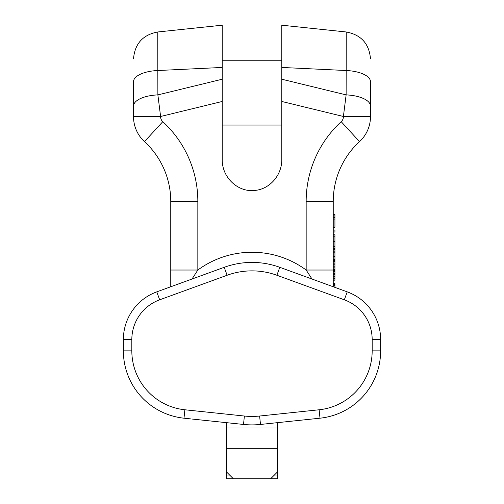 <?xml version="1.0" encoding="UTF-8"?>
<svg xmlns="http://www.w3.org/2000/svg" width="504" height="504" viewBox="0 0 504 504"><rect width="100%" height="100%" fill="white"/><g stroke="black" fill="none" stroke-linecap="round" stroke-linejoin="round"><path stroke-width="0.76" d="M258.124 424.664L260.612 424.437M370.478 116.481L343.394 116.481L281.786 101.474L281.786 25.364L281.786 67.448L346.128 70.522L346.229 32.124L346.128 94.891A27.077 11.258 0 0 1 370.478 106.092A27.077 11.258 180 0 0 346.128 94.891L343.394 116.481L370.478 116.481L370.478 81.724C370.478 51.836 370.478 51.836 370.478 81.724L370.478 116.682A33.85 33.85 0 0 1 359.528 141.611A81.238 81.238 0 0 0 333.239 201.442L333.239 286.763L333.239 280.18L334.933 280.18L334.933 274.365L333.239 274.365L333.239 280.18M333.239 259.346L334.933 259.346L334.933 269.583L333.239 269.583L333.239 274.365M334.933 269.583L334.933 274.365M333.239 251.149L334.933 251.149L334.933 259.346M333.239 234.769L334.933 234.769L334.933 251.149M333.239 229.988L334.933 229.988L334.933 232.035L333.239 232.035M333.239 214.628L334.933 214.628L334.933 227.26L333.239 227.26M333.239 278.46L334.933 278.46M333.239 276.413L334.933 276.413M333.239 271.631L334.933 271.631M333.239 271.291L334.933 271.291M333.239 270.61L334.933 270.61M333.239 267.876L334.933 267.876M333.239 266.169L334.933 266.169M333.239 264.808L334.933 264.808M333.239 263.101L334.933 263.101M333.239 261.393L334.933 261.393M333.239 260.366L334.933 260.366M333.239 260.026L334.933 260.026M333.239 252.176L334.933 252.176M333.239 256.612L334.933 256.612M333.239 248.422L334.933 248.422M333.239 246.374L334.933 246.374M333.239 241.592L334.933 241.592M333.239 236.817L334.933 236.817M333.239 214.969L334.933 214.969M333.239 219.07L334.933 219.07M333.239 217.363L334.933 217.363M333.239 215.996L334.933 215.996M333.239 286.763L333.239 270.031L306.161 270.031L312.001 279.033M133.522 116.481L160.606 116.481L222.214 101.474L222.214 25.364L222.214 67.448L157.872 70.522L157.771 32.124L157.872 94.891A27.077 11.258 180 0 0 133.522 106.092L133.522 81.724L133.522 106.092A27.077 11.258 0 0 1 157.872 94.891L160.606 116.481L133.522 116.481L133.522 106.092L133.522 116.682A33.85 33.85 0 0 0 144.472 141.611A81.238 81.238 0 0 1 170.762 201.442A81.238 81.238 0 0 0 144.472 141.611A81.238 81.238 0 0 1 170.762 201.442L170.762 270.031L197.839 270.031L191.999 279.033M222.214 101.474L222.214 159.34C221.886 177.817 238.279 192.339 254.4 190.449C268.903 189.617 282.038 175.827 281.786 159.34L281.786 101.474M170.762 286.763L170.762 270.144M245.876 424.664L243.388 424.437M133.522 81.724C133.522 51.836 133.522 51.836 133.522 81.724A27.077 11.258 0 0 1 157.872 70.516M157.865 67.599L157.865 66.938M157.865 66.685L157.859 65.186M157.859 64.814L157.847 59.774M346.135 67.599L346.135 66.938M346.135 66.685L346.141 65.186M346.141 64.814L346.154 59.774M231.84 423.221L243.508 424.45A81.238 81.238 0 0 0 260.492 424.45L320.008 418.194A67.7 67.7 0 0 0 380.633 350.86L380.633 339.57A50.778 50.778 0 0 0 347.224 291.854L279.789 267.309A81.238 81.238 0 0 0 224.211 267.309L215.762 270.383M276.891 275.26A72.778 72.778 0 0 0 227.109 275.26L159.673 299.804A42.311 42.311 0 0 0 131.828 339.57L131.828 350.86A59.239 59.239 0 0 0 184.88 409.777L244.39 416.033A72.778 72.778 0 0 0 259.61 416.033L319.12 409.777A59.239 59.239 0 0 0 372.173 350.86L372.173 339.57A42.311 42.311 0 0 0 344.326 299.804L276.891 275.26L279.789 267.309L288.238 270.383M295.98 273.206L303.137 275.808M310.162 278.365L317.904 281.182M322.087 282.706L327.619 284.722M332.753 286.587L347.224 291.854A50.778 50.778 0 0 1 380.633 339.57L372.173 339.57M320.991 418.081L311.863 419.051M302.973 419.983L294.443 420.878M293.391 420.991L283.179 422.062M272.381 423.196L260.492 424.45A81.238 81.238 0 0 1 243.508 424.45L192.137 419.051M372.173 350.86L380.633 350.86A67.7 67.7 0 0 1 321.968 417.955L321.728 417.992M201.027 419.983L209.557 420.878M210.609 420.991L220.821 422.062M183.009 418.081L183.992 418.194A67.7 67.7 0 0 1 123.367 350.86L123.367 339.57A50.778 50.778 0 0 1 156.775 291.854L224.211 267.309A81.238 81.238 0 0 1 279.789 267.309L279.783 267.309M208.02 273.206L200.863 275.808M193.838 278.365L186.096 281.182M181.912 282.706L176.381 284.722M171.247 286.587L156.775 291.854L159.673 299.804M334.914 287.375L334.933 285.68L333.239 285.68M333.239 284.413L334.933 284.413L334.933 285.68M333.239 283.991L334.933 283.991L334.933 284.413M333.239 283.569L334.933 283.569L334.933 283.991M333.239 273.414L334.933 273.414M333.239 271.719L334.933 271.719M333.239 249.291L334.933 249.291M226.611 472.027L233.383 478.8L226.611 478.8L226.611 448.333L277.389 448.333L277.389 478.8L270.617 478.8L277.389 472.027M226.611 422.673L226.611 448.333M277.389 422.673L277.389 448.333M233.383 478.8L270.617 478.8M226.611 428.022L277.389 428.022M160.606 116.481L160.606 116.682A6.772 6.772 0 0 0 162.792 121.672A108.322 108.322 0 0 1 197.839 201.442L197.839 270.031A91.394 91.394 0 0 1 306.161 270.031L306.161 201.442A108.322 108.322 0 0 1 341.208 121.672A6.772 6.772 0 0 0 343.394 116.682L343.394 116.481M170.762 201.442L197.839 201.442M341.208 121.672L359.528 141.611A81.238 81.238 0 0 0 333.239 201.442L306.161 201.442M370.478 116.682L343.394 116.682M346.128 94.891L281.786 79.222M144.472 141.611L162.792 121.672M133.522 116.682L160.606 116.682M157.872 94.891L222.214 79.222M370.478 81.724A27.077 11.258 180 0 0 346.128 70.516M227.109 275.26L224.211 267.309M344.326 299.804L347.224 291.854A50.778 50.778 0 0 1 380.633 339.57M244.39 416.033L243.508 424.45M259.61 416.033L260.492 424.45M319.12 409.777L320.008 418.194L313.368 418.893M380.633 350.86A67.7 67.7 0 0 1 321.968 417.955L321.439 418.03M184.88 409.777L183.992 418.194L190.701 418.9M131.828 339.57L123.367 339.57M131.828 350.86L123.367 350.86M277.389 475.978L273.439 475.978M230.561 475.978L226.611 475.978M222.214 25.2L157.771 31.973C142.878 34.776 134.795 43.722 133.522 58.829L133.522 58.905M281.786 25.2L346.229 31.973C361.122 34.776 369.205 43.722 370.478 58.829L370.478 58.905M281.786 60.745L222.214 60.745M281.786 125.061L222.214 125.061M337.485 288.307L334.769 287.318M304.422 276.274L303.799 276.047M297.24 273.666L296.579 273.42M288.71 270.553L288.382 270.44M283.437 422.037L284.754 421.898M293.643 420.966L294.449 420.878M209.5 420.871L210.351 420.966M219.309 421.905L220.5 422.031M207.415 273.426L206.76 273.666M200.069 276.098L199.678 276.242M169.262 287.312L166.515 288.307"/></g></svg>
